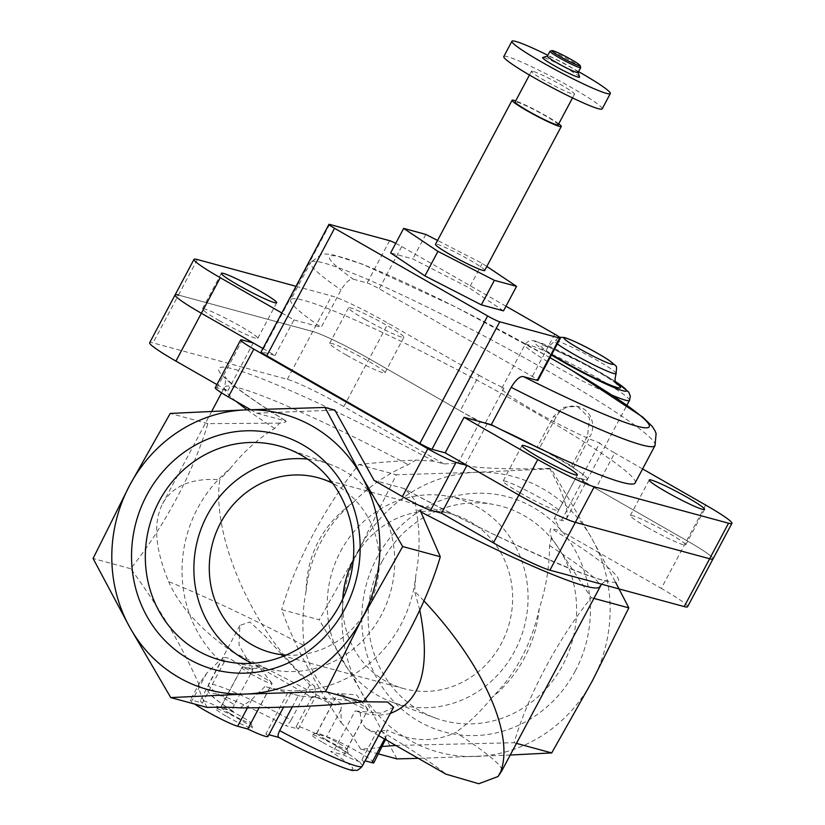 <?xml version="1.0" encoding="UTF-8"?>
<svg xmlns="http://www.w3.org/2000/svg" width="825" height="825" viewBox="0 0 825 825"><rect width="100%" height="100%" fill="white"/><g stroke="black" fill="none" stroke-linecap="round" stroke-linejoin="round"><path stroke-width="0.62" stroke-dasharray="4.12 3.09" d="M576.19 477.273L554.235 518.554L561.258 531.125L661.31 588.421L686.751 540.581L576.19 477.273L583.378 479.222A59.204 5.002 28 0 0 587.462 479.418A59.204 5.002 28 0 0 546.738 452.193A59.204 5.002 28 0 0 486.987 424.029L479.799 422.08L369.229 358.772A48.758 4.115 28 0 0 312.757 331.495L178.458 295.072A48.758 4.115 28 0 0 175.096 294.917M390.338 713.398C381.717 715.78 372.096 715.543 361.463 712.687L355.111 710.954L381.418 713.202L393.649 707.18M363.196 701.755L300.094 696.042L265.011 686.524A124.864 116.645 -74.8 0 0 266.588 686.957A124.864 116.645 -74.8 0 0 415.862 575.066C420.08 553.204 420.121 531.3 415.986 509.365L415.315 500.806C410.798 494.763 406.838 490.607 403.446 488.338L374.086 480.377M419.791 610.201L414.614 591.185L415.862 575.066M314.758 686.338L315.944 695.939L298.341 729.042L285.295 725.505C286.945 725.629 288.884 723.824 291.091 720.07A87.068 7.353 28 0 0 208.498 684.472A87.068 7.353 28 0 0 234.29 704.663L252.945 669.57L238.982 644.882L239.889 625.422L249.944 621.978L265.217 636.24L309.746 684.977L314.758 686.338C257.348 639.932 210.86 538.735 219.801 479.645C191.606 477.84 172.538 485.863 162.618 503.693C152.986 522.741 154.997 548.728 168.64 581.666A212.448 17.954 -152 0 1 304.157 645.624C309.54 671.478 322.049 690.948 341.684 704.034L340.921 709.737L341.251 722.906C313.727 681.697 293.855 643.943 281.645 609.623L319.244 619.812L359.844 547.841L396.371 474.757L475.808 472.323L551.172 468.775L592.041 538.88L615.594 582.326M252.945 669.57L242.437 666.724L220.523 707.943A38.311 3.238 28 0 0 200.32 700.487A38.311 3.238 28 0 0 202.414 703.034L192.287 700.291A27.864 2.351 28 0 0 190.358 700.188A27.864 2.351 28 0 0 194.607 704.045M250.666 409.705L256.678 413.15L286.028 421.101C286.77 421.853 284.646 422.534 279.675 423.142L274.684 428.453C258.266 438.539 243.396 451.945 230.072 468.683A124.864 116.645 -74.8 0 0 219.656 660.547L224.328 661.815L223.235 657.401L229.371 658.195L242.437 666.724M230.072 468.683L219.801 479.645M291.091 720.07L309.746 684.977M287.801 692.701L265.877 733.92L268.888 734.735M278.829 737.426L278.933 737.457A80.097 6.765 28 0 0 347.315 768.817A80.097 6.765 28 0 0 330.65 751.482L343.705 755.019A38.311 3.238 28 0 0 363.907 762.475A38.311 3.238 28 0 0 361.814 759.928L365.124 760.825M292.277 706.891L298.31 695.547M279.675 423.142L207.818 423.627C194.061 470.827 164.34 526.763 130.69 568.693C159.297 607.458 182.036 645.996 198.907 684.307L206.621 673.324L219.656 660.547M265.011 686.524L251.976 699.291L240.075 707.881M304.157 645.624C301.96 627.392 302.6 609.283 306.065 591.298C306.993 554.018 322.792 524.308 353.471 502.147A124.864 116.645 -74.8 0 0 306.065 591.298M353.471 502.147C369.373 486.173 387.616 473.674 408.21 464.661L415.872 460.072C394.267 461.206 375.231 462.712 358.772 464.558C325.194 506.375 295.443 562.32 281.645 609.623M385.502 739.551L387.049 730.001C411.036 741.912 433.919 742.706 455.699 732.394A212.448 17.954 -152 0 1 501.755 770.911M378.562 753.926L360.577 749.048C372.931 748.523 380.212 747.667 382.429 746.481L383.429 744.769M395.794 745.449L514.109 742.727C527.866 695.537 557.597 639.592 591.236 597.671L551.512 537.735C549.687 532.424 549.584 529.31 551.203 528.402L561.258 531.125M539.261 608.52C531.743 643.954 515.945 673.674 491.855 697.672A124.864 116.645 -74.8 0 0 539.261 608.52C546.129 587.297 549.543 566.311 549.512 545.562L551.512 537.735M491.855 697.672C480.913 711.367 468.868 722.947 455.699 732.394M378.541 735.57L365.97 728.372A38.311 3.238 28 0 0 379.675 732.806A38.311 3.238 28 0 0 377.582 730.269L380.964 731.187L387.049 730.001M341.684 704.034L335.6 705.21L332.217 704.292A38.311 3.238 28 0 0 312.025 696.836A38.311 3.238 28 0 0 312.293 697.641L232.382 651.884C200.898 629.98 179.644 606.581 168.64 581.666M360.123 712.305L361.309 721.906L343.705 755.019M365.97 728.372L361.309 721.906M423.926 600.889L414.614 591.185M236.125 401.373A212.448 17.954 -152 0 1 224.524 387.276C225.947 379.572 226.05 376.118 224.833 376.901L230.588 382.614C240.9 391.535 259.514 404.425 286.44 421.266L286.028 421.101A226.38 19.13 -152 0 1 234.341 369.239A226.38 19.13 -152 0 1 433.795 461.175L443.85 463.897L457.844 463.361L465.042 465.31C475.221 468.291 515.532 469.745 549.615 468.353L551.172 468.775M358.772 464.558L396.371 474.757M433.795 461.175L415.872 460.072M549.615 468.353C563.558 494.051 569.188 510.871 566.507 518.822L565.208 520.255L563.331 520.761L554.235 518.554M591.236 597.671L593.536 598.29M256.678 413.15L334.857 410.128M207.818 423.627L170.218 413.438M601.507 584.162L604.189 582.007L608.097 580.687C600.177 583.316 498.919 540.406 403.93 488.534L403.446 488.338A226.38 19.13 -152 0 0 602.889 580.264A226.38 19.13 -152 0 0 551.203 528.402M315.944 695.939L312.293 697.641M514.109 742.727L516.409 743.356M510.201 755.03L418.327 758.35M360.577 749.048C354.121 737.746 347.676 729.032 341.251 722.906M396.907 758.897L360.113 689.906L319.244 619.812M476.345 756.463A142.787 133.392 -74.8 0 0 592.309 680.945A142.787 133.392 -74.8 0 0 592.041 538.88A142.787 133.392 -74.8 0 0 475.808 472.323A142.787 133.392 -74.8 0 0 359.844 547.841A142.787 133.392 -74.8 0 0 360.113 689.906A142.787 133.392 -74.8 0 0 476.345 756.463M575.2 671.148A121.76 113.747 -74.8 0 0 533.043 507.272A121.76 113.747 -74.8 0 0 376.963 557.638A121.76 113.747 -74.8 0 0 419.121 721.514A121.76 113.747 -74.8 0 0 575.2 671.148M130.69 568.693L93.091 558.494M207.096 707.427C200.98 696.228 198.248 688.514 198.907 684.307M373.859 762.764A27.864 2.351 28 0 0 354.698 749.956A27.864 2.351 28 0 0 326.587 736.704L316.449 733.951A38.311 3.238 28 0 0 296.247 726.495A38.311 3.238 28 0 0 298.341 729.042M332.217 704.292L316.449 733.951M377.582 730.269L361.814 759.928M269.692 687.792L259.091 707.726M267.97 736.457A38.311 3.238 28 0 0 265.877 733.92M224.328 661.815L202.414 703.034M234.29 704.663C232.454 708.51 232.217 710.789 233.578 711.48L220.523 707.943M239.9 625.422L208.498 684.472C207.405 689.535 207.663 692.402 209.261 693.072L212.087 696.259C216.191 700.054 223.276 705.086 233.31 711.367L233.578 711.48A80.097 6.765 28 0 1 216.913 694.145A80.097 6.765 28 0 1 285.295 725.505M362.247 766.229A87.068 7.353 28 0 0 336.456 746.037L355.111 710.954M336.456 746.037C334.249 749.791 332.31 751.606 330.65 751.482M226.958 716.523A20.893 1.763 28 0 0 252.605 728.114A20.893 1.763 28 0 0 234.981 716.915A20.893 1.763 28 0 0 215.83 708.572A20.893 1.763 28 0 0 226.958 716.523M322.884 742.531A20.893 1.763 28 0 0 348.532 754.132A20.893 1.763 28 0 0 330.907 742.923A20.893 1.763 28 0 0 311.767 734.58A20.893 1.763 28 0 0 322.884 742.531M340.57 551.399A106.961 99.928 105.2 0 1 447.645 496.227A106.961 99.928 105.2 0 1 524.081 627.402A106.961 99.928 105.2 0 1 391.854 702.013A106.961 99.928 105.2 0 1 340.57 551.399M342.777 598.981A90.554 84.593 -74.8 0 0 403.941 688.648A90.554 84.593 -74.8 0 0 501.342 643.459A90.554 84.593 -74.8 0 0 451.337 513.862A90.554 84.593 -74.8 0 0 353.244 560.35M382.006 561.639A111.014 103.713 105.2 0 1 493.154 504.384A111.014 103.713 105.2 0 1 572.478 640.53A111.014 103.713 105.2 0 1 435.239 717.967A111.014 103.713 105.2 0 1 382.006 561.639M307.632 459.133A106.961 99.928 105.2 0 1 330.072 464.351A106.961 99.928 105.2 0 1 390.741 591.257A106.961 99.928 105.2 0 1 274.282 670.127A106.961 99.928 105.2 0 1 252.275 663.3M286.12 655.081A90.554 84.593 -74.8 0 0 368.002 607.313A90.554 84.593 -74.8 0 0 332.692 483.316M325.947 739.571A17.129 1.444 28 0 0 346.964 749.203A17.129 1.444 28 0 0 346.964 749.069A17.129 1.444 28 0 0 332.516 739.891A17.129 1.444 28 0 0 316.831 733.043A17.129 1.444 28 0 0 316.718 733.126A17.129 1.444 28 0 0 325.947 739.571M346.985 699.992A17.129 1.444 28 0 0 368.002 709.624A17.129 1.444 28 0 0 367.857 709.242A17.129 1.444 28 0 0 358.782 703.189A17.129 1.444 28 0 0 338.168 693.454A17.129 1.444 28 0 0 337.765 693.547A17.129 1.444 28 0 0 346.985 699.992M230.02 713.553A17.129 1.444 28 0 0 251.037 723.195A17.129 1.444 28 0 0 251.037 723.061A17.129 1.444 28 0 0 236.589 713.883A17.129 1.444 28 0 0 220.904 707.035A17.129 1.444 28 0 0 220.791 707.118A17.129 1.444 28 0 0 230.02 713.553M251.058 673.984A17.129 1.444 28 0 0 272.075 683.616A17.129 1.444 28 0 0 271.93 683.234A17.129 1.444 28 0 0 262.855 677.181A17.129 1.444 28 0 0 242.241 667.446A17.129 1.444 28 0 0 241.838 667.538A17.129 1.444 28 0 0 251.058 673.984M457.844 463.361L479.799 422.08M443.85 463.897L343.798 406.612A48.758 4.115 28 0 0 287.317 379.325L153.017 342.911A48.758 4.115 28 0 0 149.655 342.746M216.934 384.574L227.824 390.813L216.923 387.853A24.379 2.062 28 0 0 215.243 387.771M687.576 606.757A48.758 4.115 28 0 0 661.31 588.421M705.643 505.034L686.751 540.581A48.758 4.115 28 0 1 713.017 558.917A48.758 4.115 28 0 0 686.751 540.581L595.794 488.493A27.864 2.351 28 0 1 580.882 478.459L599.785 442.912A27.864 2.351 28 0 0 614.687 452.956L595.794 488.493M227.824 390.813L253.254 342.973M484.708 270.466A27.864 2.351 28 0 0 465.548 257.647A27.864 2.351 28 0 0 437.425 244.396A27.864 2.351 28 0 0 435.507 244.303M486.843 266.454L482.264 263.392L437.559 240.436M558.742 123.812A27.864 2.351 28 0 0 537.787 111.293A27.864 2.351 28 0 0 515.687 100.918M558.205 124.812A24.379 2.062 28 0 0 541.437 113.602A24.379 2.062 28 0 0 516.832 102.011A24.379 2.062 28 0 0 515.151 101.929M533.125 71.362A24.379 2.062 28 0 0 531.444 71.29A24.379 2.062 28 0 0 552.007 84.552A24.379 2.062 28 0 0 574.499 94.174A24.379 2.062 28 0 0 557.731 82.964A24.379 2.062 28 0 0 533.125 71.362M602.167 108.89A55.718 4.713 28 0 0 563.836 83.263A55.718 4.713 28 0 0 507.612 56.76A55.718 4.713 28 0 0 503.776 56.574M578.593 71.641A55.718 4.713 28 0 0 547.841 55.285M579.573 77.055A20.893 1.763 28 0 0 564.424 67.186A20.893 1.763 28 0 0 544.108 57.668A20.893 1.763 28 0 0 542.809 57.502M578.119 72.517A17.418 1.475 28 0 0 578.129 72.383A17.418 1.475 28 0 0 565.507 64.164A17.418 1.475 28 0 0 548.573 56.234A17.418 1.475 28 0 0 547.48 56.09A17.418 1.475 28 0 0 547.367 56.172M580.728 67.475A17.418 1.475 28 0 0 568.105 59.256A17.418 1.475 28 0 0 551.183 51.325A17.418 1.475 28 0 0 550.089 51.191M503.508 310.87L469.229 287.904L412.789 258.926L390.637 252.914M482.264 263.392L469.229 287.904M425.824 234.413L412.789 258.926M539.756 447.738L537.25 447.057L553.544 416.419L563.753 407.272L577.242 406.343L589.555 417.955L587.565 435.899L590.071 436.58A20.893 19.522 -74.8 0 0 578.531 406.663A20.893 19.522 -74.8 0 0 556.05 417.099L539.756 447.738L573.777 467.218L590.071 436.58M580.882 478.459A59.204 5.002 28 0 0 587.462 479.418A59.204 5.002 28 0 0 571.271 466.537L587.565 435.899M571.271 466.537L573.777 467.218M365.403 319.595A31.34 2.65 28 0 0 403.868 337.239A31.34 2.65 28 0 0 377.438 320.183A31.34 2.65 28 0 0 348.521 307.808A31.34 2.65 28 0 0 365.403 319.595M346.51 355.142A31.34 2.65 28 0 0 384.976 372.787A31.34 2.65 28 0 0 358.545 355.73A31.34 2.65 28 0 0 329.618 343.355A31.34 2.65 28 0 0 346.51 355.142M219.326 320.657A31.34 2.65 28 0 0 257.792 338.302A31.34 2.65 28 0 0 231.361 321.245A31.34 2.65 28 0 0 202.434 308.87A31.34 2.65 28 0 0 219.326 320.657M520.018 492.834A31.34 2.65 28 0 0 558.484 510.479A31.34 2.65 28 0 0 532.053 493.422A31.34 2.65 28 0 0 503.137 481.047A31.34 2.65 28 0 0 520.018 492.834M647.202 527.319A31.34 2.65 28 0 0 685.668 544.964A31.34 2.65 28 0 0 659.237 527.907A31.34 2.65 28 0 0 630.321 515.532A31.34 2.65 28 0 0 647.202 527.319M296.01 286.285L331.65 295.948A48.758 4.115 28 0 1 388.132 323.225L479.088 375.303L460.185 410.85L369.229 358.772A48.758 4.115 28 0 0 312.757 331.495L178.458 295.072L153.017 342.911M460.185 410.85A27.864 2.351 28 0 0 485.069 423.596L503.962 388.049A59.204 5.002 28 0 0 501.806 388.286A59.204 5.002 28 0 0 539.787 413.995A59.204 5.002 28 0 0 599.785 442.912M479.088 375.303A27.864 2.351 28 0 0 503.962 388.049M537.25 447.057A59.204 5.002 28 0 0 486.987 424.029A59.204 5.002 28 0 0 485.069 423.596M642.592 468.93L614.687 452.956M550.017 357.679A181.098 15.304 28 0 0 367.125 266.166A181.098 15.304 28 0 0 353.368 279.221C349.975 278.551 345.881 282.119 341.076 289.915L321.203 327.298A195.03 16.479 28 0 1 290.751 299.805L310.623 262.433A195.03 16.479 28 0 0 341.076 289.915M262.928 348.511L275.065 355.451L261.876 351.883A10.447 0.887 28 0 0 261.154 351.842M281.83 312.964L293.968 319.914L275.065 355.451M635.157 482.934A195.03 16.479 28 0 0 470.683 376.819A195.03 16.479 28 0 0 290.751 299.805M293.968 319.914L321.203 327.298M353.368 279.221L367.125 282.954A10.447 0.887 -152 0 1 379.222 288.802L532.311 376.458A10.447 0.887 -152 0 1 537.941 380.387M505.983 306.219L401.703 246.52A10.447 0.887 28 0 0 395.742 243.323M380.964 731.187A177.612 15.005 -152 0 1 445.871 774.128M232.382 651.884A177.612 15.005 -152 0 1 335.6 705.21M549.512 545.562A212.448 17.954 -152 0 1 599.682 586.75M420.998 511.985A212.448 17.954 -152 0 1 415.986 509.365M274.684 428.453A212.448 17.954 -152 0 1 247.191 409.829M221.554 392.855L224.524 387.276A212.448 17.954 -152 0 1 408.21 464.661M340.921 709.737L326.587 736.704M386.275 735.714L384.532 739.004M251.976 699.291L247.438 707.84M206.621 673.324L192.287 700.291M343.798 406.612L388.132 323.225M287.317 379.325L331.65 295.948M216.923 387.853L242.354 340.013M465.042 465.31L486.987 424.029M561.433 520.503L583.378 479.222M616.11 373.601A34.825 2.939 28 0 0 592.154 357.586A34.825 2.939 28 0 0 557.019 341.014A34.825 2.939 28 0 0 554.617 340.9A34.825 2.939 28 0 0 557.36 343.881M616.409 383.47A45.272 3.826 28 0 0 579.356 361.525A45.272 3.826 28 0 0 543.623 345.345A45.272 3.826 28 0 0 551.791 354.348M615.502 381.645A52.243 4.414 28 0 0 537.952 342.097A52.243 4.414 28 0 0 551.43 355.018M629.496 400.373A59.204 5.002 28 0 0 588.772 373.137A59.204 5.002 28 0 0 529.021 344.974A59.204 5.002 28 0 0 524.947 344.778A59.204 5.002 28 0 0 554.782 365.867A59.204 5.002 28 0 0 612.088 395.165M553.544 416.419L556.05 417.099M197.35 259.535L178.458 295.072M655.029 445.552A195.03 16.479 28 0 0 490.566 339.436A195.03 16.479 28 0 0 310.623 262.433L321.296 254.471L325.215 253.987L331.99 254.533L361.876 263.948L455.586 306.962L550.038 357.627M554.792 334.177L532.311 376.458M329.649 224.421L261.876 351.883M389.606 240.673L367.125 282.954M401.703 246.52L379.222 288.802M361.463 712.687L356.483 711.336M300.094 696.042L288.709 692.959M271.941 688.411L266.588 686.957M498.527 775.923L498.083 776.49M211.726 411.335L162.618 503.693M379.675 732.806L363.907 762.475M312.025 696.836L296.247 726.495M290.885 693.371L283.532 707.19M223.235 657.401L200.32 700.487M199.928 682.192L190.358 700.188M391.854 702.013L435.239 717.967M447.645 496.227L493.154 504.384M330.072 464.351L286.688 448.398M274.282 670.127L228.783 661.98M316.831 733.043L311.767 734.58M346.964 749.069L348.532 754.132M346.964 749.203L368.002 709.624M316.718 733.126L337.765 693.547M367.857 709.242L356.472 694.846L338.168 693.454M220.904 707.035L215.83 708.572M251.037 723.061L252.605 728.114M251.037 723.195L272.075 683.616M220.791 707.118L241.838 667.538M271.93 683.234L260.545 668.838L242.241 667.446M451.337 513.862L317.986 477.706M403.941 688.648L270.6 652.493M566.507 518.822L626.938 405.178M572.509 97.917L574.499 94.174M529.454 75.023L531.444 71.29M616.987 384.233L611.995 380.49C604.622 375.55 594.598 369.683 581.914 362.918L552.41 348.666L545.315 346.118C546.717 345.067 547.13 349.264 554.617 340.9L559.597 337.208M501.806 388.286L524.947 344.778C527.598 340.663 531.455 339.57 536.518 341.498L582.151 362.309L615.481 381.562M577.252 406.323L578.531 406.663M348.521 307.808L329.618 343.355M403.868 337.239L384.976 372.787M221.337 273.323L202.434 308.87M276.684 302.754L257.792 338.302M522.029 445.5L503.137 481.047M577.376 474.932L558.484 510.479M649.213 479.985L630.321 515.532M704.571 509.417L685.668 544.964"/><path stroke-width="1.24" d="M362.247 766.229C355.823 773.025 356.06 769.343 353.739 770.354C353.574 772.52 316.779 758.185 278.726 737.375L278.933 737.457C277.571 736.766 277.808 734.498 279.654 730.641A87.068 7.353 28 0 0 362.247 766.229L393.649 707.169L387.513 702.013L363.196 701.755M390.338 713.398C421.327 701.693 431.145 667.291 419.791 610.201M268.888 734.735L278.829 737.426M279.654 730.641L292.277 706.891M170.754 697.579L129.886 627.485L93.091 558.494L129.618 485.409L170.218 413.438L245.582 409.891L325.019 407.457L361.814 476.448L402.683 546.542L362.082 618.523L325.555 691.608L246.118 694.042L170.754 697.579L207.096 707.427C219.79 706.994 230.783 707.149 240.075 707.881C289.008 707.654 330.031 705.623 363.155 701.797C396.732 659.979 426.494 604.044 440.292 556.741L420.018 509.994M365.124 760.825L371.941 762.671A27.864 2.351 28 0 0 373.859 762.764L385.502 739.551M382.532 746.47L395.794 745.449M601.507 584.162L501.755 770.911A212.448 17.954 -152 0 1 500.672 771.798L498.094 776.5L478.799 783.75L445.871 774.128L378.541 735.57M500.672 771.798C514.666 734.25 482.914 663.517 423.926 600.889M593.536 598.29L628.836 607.87L592.309 680.945L551.708 752.926L510.201 755.03M615.594 582.326L628.836 607.87M178.458 295.072A48.758 4.115 28 0 0 175.096 294.917A48.758 4.115 28 0 0 201.362 313.252L253.254 342.973L242.354 340.013A24.379 2.062 28 0 0 240.673 339.931A24.379 2.062 28 0 0 253.811 349.099L427.835 448.748A24.379 2.062 28 0 0 456.07 462.382L466.971 465.341L518.873 495.062A48.758 4.115 28 0 0 575.355 522.338L709.655 558.752A48.758 4.115 28 0 0 713.017 558.917L687.576 606.757A48.758 4.115 28 0 1 684.214 606.592L549.914 570.178A48.758 4.115 28 0 1 493.433 542.902L441.54 513.181L430.629 510.221A24.379 2.062 28 0 1 402.394 496.588L374.086 480.377L334.857 410.128L325.019 407.457M440.292 556.741L402.683 546.542M516.409 743.356L551.708 752.926M378.562 753.926L396.907 758.897L418.327 758.35M363.155 701.797L325.555 691.608M245.582 409.891A142.787 133.392 -74.8 0 0 129.618 485.409A142.787 133.392 -74.8 0 0 129.886 627.485A142.787 133.392 -74.8 0 0 246.118 694.042A142.787 133.392 -74.8 0 0 362.082 618.523A142.787 133.392 -74.8 0 0 361.814 476.448A142.787 133.392 -74.8 0 0 245.582 409.891M146.737 495.217A121.76 113.747 105.2 0 1 344.737 487.575A121.76 113.747 105.2 0 1 246.077 673.118A121.76 113.747 105.2 0 1 146.737 495.217M194.607 704.045A27.864 2.351 28 0 0 217.388 717.203A27.864 2.351 28 0 0 237.641 726.258L247.778 729.011A38.311 3.238 28 0 0 267.97 736.457L283.532 707.19M259.091 707.726L247.778 729.011M353.244 560.35A90.554 84.593 -74.8 0 0 342.777 598.981M159.173 501.229A111.014 103.713 105.2 0 1 286.688 448.398A111.014 103.713 105.2 0 1 349.645 580.109A111.014 103.713 105.2 0 1 228.783 661.98A111.014 103.713 105.2 0 1 159.173 501.229M252.275 663.3A106.961 99.928 105.2 0 1 207.23 515.243A106.961 99.928 105.2 0 1 307.632 459.133M332.692 483.316A90.554 84.593 -74.8 0 0 317.986 477.706A90.554 84.593 -74.8 0 0 212.654 542.963A90.554 84.593 -74.8 0 0 270.6 652.493A90.554 84.593 -74.8 0 0 286.12 655.081M240.673 339.931L215.243 387.771A24.379 2.062 28 0 0 228.37 396.938L250.666 409.705M296.01 286.285L197.35 259.535A48.758 4.115 28 0 0 193.988 259.37L149.655 342.746A48.758 4.115 28 0 0 175.921 361.092L216.934 384.574M441.54 513.181L466.971 465.341M515.687 100.918A27.864 2.351 28 0 0 513.996 100.382A27.864 2.351 28 0 0 512.077 100.289L435.507 244.303A27.864 2.351 28 0 0 458.999 259.462A27.864 2.351 28 0 0 484.708 270.466L561.278 126.452A27.864 2.351 28 0 0 558.742 123.812M437.559 240.436L425.824 234.413L403.673 228.401L437.951 251.377L494.392 280.345L516.543 286.358L486.843 266.454M512.077 100.289A27.864 2.351 28 0 0 535.569 115.448A27.864 2.351 28 0 0 561.278 126.452M529.454 75.023L515.151 101.929A24.379 2.062 28 0 0 535.714 115.191A24.379 2.062 28 0 0 558.205 124.812L572.509 97.917M547.841 55.285A55.718 4.713 28 0 0 515.759 41.436A55.718 4.713 28 0 0 511.912 41.25L503.776 56.574A55.718 4.713 28 0 0 550.76 86.883A55.718 4.713 28 0 0 602.167 108.89L610.314 93.576A55.718 4.713 28 0 0 578.593 71.641M511.912 41.25A55.718 4.713 28 0 0 558.907 71.569A55.718 4.713 28 0 0 610.314 93.576M547.398 56.121L542.809 57.502A20.893 1.763 28 0 0 560.288 68.97A20.893 1.763 28 0 0 579.573 77.055L578.15 72.466M551.966 50.624L550.089 51.191A17.418 1.475 28 0 0 549.976 51.274L547.367 56.172A17.418 1.475 28 0 0 562.052 65.649A17.418 1.475 28 0 0 578.119 72.517L580.728 67.619A17.418 1.475 28 0 0 580.728 67.475L580.15 65.608A16.015 1.351 28 0 0 568.538 58.049A16.015 1.351 28 0 0 552.967 50.748A16.015 1.351 28 0 0 551.966 50.624A16.015 1.351 28 0 0 565.373 59.41A16.015 1.351 28 0 0 580.15 65.608M549.976 51.274A17.418 1.475 28 0 0 564.661 60.741A17.418 1.475 28 0 0 580.728 67.619M516.543 286.358L503.508 310.87L481.357 304.858L494.392 280.345M437.951 251.377L424.916 275.89L481.357 304.858M403.673 228.401L390.637 252.914L424.916 275.89M238.219 285.11A31.34 2.65 28 0 0 276.684 302.754A31.34 2.65 28 0 0 250.253 285.698A31.34 2.65 28 0 0 221.337 273.323A31.34 2.65 28 0 0 238.219 285.11M538.911 457.287A31.34 2.65 28 0 0 577.376 474.932A31.34 2.65 28 0 0 550.945 457.875A31.34 2.65 28 0 0 522.029 445.5A31.34 2.65 28 0 0 538.911 457.287M666.095 491.772A31.34 2.65 28 0 0 704.571 509.417A31.34 2.65 28 0 0 678.129 492.36A31.34 2.65 28 0 0 649.213 479.985A31.34 2.65 28 0 0 666.095 491.772M175.096 294.917A48.758 4.115 28 0 0 201.362 313.252L262.928 348.511M193.988 259.37A48.758 4.115 28 0 0 220.254 277.705L281.83 312.964M395.742 243.323A10.447 0.887 28 0 0 389.606 240.673L329.649 224.421A10.447 0.887 28 0 0 328.927 224.379L261.154 351.842A10.447 0.887 28 0 0 266.784 355.771L419.873 443.438A10.447 0.887 28 0 0 431.97 449.274L445.16 452.853L464.062 417.316L537.776 459.515A48.758 4.115 28 0 0 594.248 486.791L728.547 523.205A48.758 4.115 28 0 0 731.909 523.37A48.758 4.115 28 0 0 705.643 505.034L642.592 468.93M445.16 452.853L518.873 495.062A48.758 4.115 28 0 0 575.355 522.338L709.655 558.752A48.758 4.115 28 0 0 713.017 558.917L731.909 523.37M511.17 387.317A195.03 16.479 28 0 0 655.029 445.552L635.157 482.934A195.03 16.479 28 0 1 491.298 424.7L511.17 387.317C515.976 379.51 520.07 375.952 523.462 376.623A181.098 15.304 28 0 0 648.801 427.247A181.098 15.304 28 0 0 550.017 357.679M491.298 424.7L464.062 417.316M328.927 224.379A10.447 0.887 28 0 0 334.558 228.308L487.647 315.965A10.447 0.887 28 0 0 499.744 321.812L559.701 338.075A10.447 0.887 28 0 0 560.423 338.106L537.941 380.387A10.447 0.887 -152 0 1 537.219 380.356L523.462 376.623M560.423 338.106A10.447 0.887 28 0 0 554.792 334.177L505.983 306.219M599.682 586.75A212.448 17.954 -152 0 1 420.998 511.985M247.191 409.829A212.448 17.954 -152 0 1 236.125 401.373M384.532 739.004L371.941 762.671M247.438 707.84L237.641 726.258M402.394 496.588L427.835 448.748M228.37 396.938L253.811 349.099M430.629 510.221L456.07 462.382M493.433 542.902L537.776 459.515M549.914 570.178L594.248 486.791M684.214 606.592L728.547 523.205M175.921 361.092L220.254 277.705M565.94 338.137A27.864 2.351 28 0 0 591.659 355.369A27.864 2.351 28 0 0 608.273 359.865A27.864 2.351 28 0 0 565.94 338.137M557.36 343.881A34.825 2.939 28 0 0 591.216 363.608A34.825 2.939 28 0 0 616.11 373.601C616.78 363.639 617.822 368.321 609.747 360.793C599.93 354.09 576.603 341.344 564.506 337.538L559.597 337.208M551.791 354.348A45.272 3.826 28 0 0 603.518 382.119A45.272 3.826 28 0 0 616.409 383.47M551.43 355.018A52.243 4.414 28 0 0 613.594 387.368A52.243 4.414 28 0 0 615.502 381.645M612.088 395.165A59.204 5.002 28 0 0 629.496 400.373L630.331 396.299L628.774 392.143L615.481 381.562M559.701 338.075L537.219 380.356M499.744 321.812L431.97 449.274M487.647 315.965L419.873 443.438M334.558 228.308L266.784 355.771M501.755 770.911L498.083 776.49M221.554 392.855L211.726 411.335M616.11 373.601C613.367 384.481 617.069 382.48 616.987 384.233M626.938 405.178L629.496 400.373M655.029 445.552L656.112 433.568L655.102 430.97L652.193 426.37L642.727 417.079L571.003 369.796L550.038 357.627"/></g></svg>
